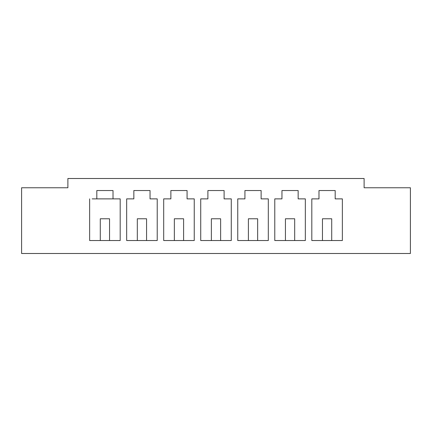 <?xml version="1.0" encoding="UTF-8"?>
<svg xmlns="http://www.w3.org/2000/svg" width="432" height="432" viewBox="0 0 432 432"><rect width="100%" height="100%" fill="white"/><g stroke="black" fill="none" stroke-linecap="round" stroke-linejoin="round"><path stroke-width="0.65" d="M100.283 240.532L100.283 218.776L109.544 218.776L109.544 240.532M96.817 198.877L113.017 198.877L113.017 190.544L96.817 190.544L96.817 198.877L92.183 198.877M89.64 240.532L89.64 198.877L89.64 240.532L120.188 240.532L120.188 198.877L117.644 198.877M120.188 240.532L120.188 198.877L113.017 198.877M314.356 198.877L311.812 198.877L311.812 240.532L311.812 198.877L318.983 198.877L318.983 190.544L335.183 190.544L335.183 198.877L342.36 198.877L342.36 240.532L342.36 198.877L339.817 198.877M277.328 198.877L274.784 198.877L274.784 240.532L274.784 198.877L281.956 198.877L281.956 190.544L298.156 190.544L298.156 198.877L305.332 198.877L305.332 240.532L305.332 198.877L302.783 198.877M331.717 240.532L331.717 218.776L322.456 218.776L322.456 240.532M364.117 178.508L364.117 187.763L410.4 187.763L410.4 253.492L21.6 253.492L21.6 187.763L67.883 187.763L67.883 178.508L364.117 178.508M126.668 240.532L157.216 240.532L157.216 198.877L150.044 198.877L150.044 190.544L133.844 190.544L133.844 198.877L126.668 198.877L126.668 240.532L126.668 198.877L129.217 198.877M163.696 240.532L194.243 240.532L194.243 198.877L187.072 198.877L187.072 190.544L170.872 190.544L170.872 198.877L163.696 198.877L163.696 240.532L163.696 198.877L166.244 198.877M200.723 240.532L231.277 240.532L231.277 198.877L224.1 198.877L224.1 190.544L207.9 190.544L207.9 198.877L200.723 198.877L200.723 240.532L200.723 198.877L203.272 198.877M237.757 240.532L268.304 240.532L268.304 198.877L261.128 198.877L261.128 190.544L244.928 190.544L244.928 198.877L237.757 198.877L237.757 240.532L237.757 198.877L240.3 198.877M274.784 240.532L305.332 240.532M311.812 240.532L342.36 240.532M157.216 240.532L157.216 198.877L154.672 198.877M146.572 240.532L146.572 218.776L137.317 218.776L137.317 240.532M194.243 240.532L194.243 198.877L191.7 198.877M183.6 240.532L183.6 218.776L174.344 218.776L174.344 240.532M231.277 240.532L231.277 198.877L228.728 198.877M220.628 240.532L220.628 218.776L211.372 218.776L211.372 240.532M268.304 240.532L268.304 198.877L265.756 198.877M257.656 240.532L257.656 218.776L248.4 218.776L248.4 240.532M294.683 240.532L294.683 218.776L285.428 218.776L285.428 240.532"/></g></svg>
